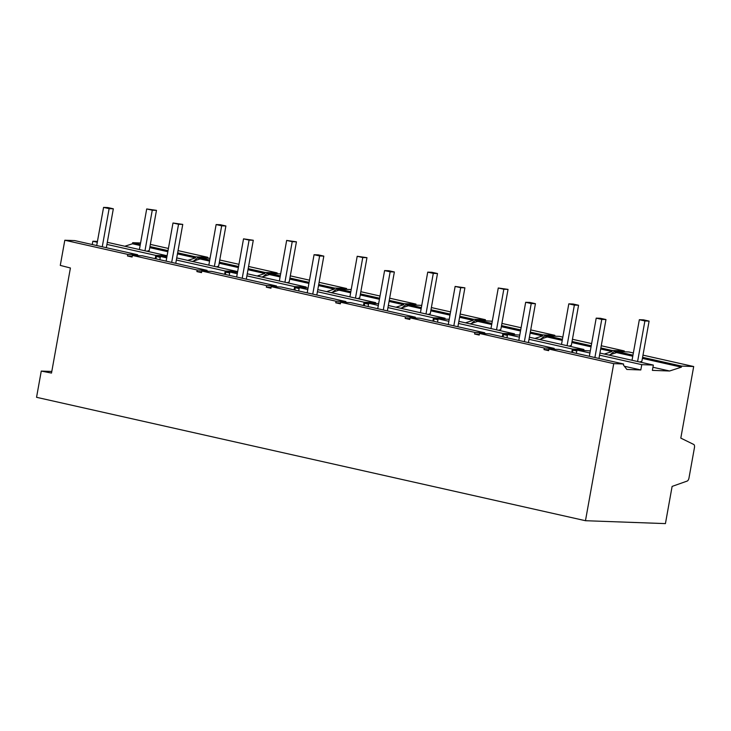 <?xml version="1.0" encoding="UTF-8"?>
<svg xmlns="http://www.w3.org/2000/svg" width="731" height="731" viewBox="0 0 731 731"><rect width="100%" height="100%" fill="white"/><g stroke="black" fill="none" stroke-linecap="round" stroke-linejoin="round"><path stroke-width="1.1" d="M41.265 371.083L51.508 373.066L70.414 267.994L60.28 265.399L64.812 240.234L127.761 254.388L127.468 255.978L132.101 257.02L132.384 255.421L197.178 269.995L196.895 271.585L201.528 272.626L201.811 271.027L266.605 285.602L266.322 287.192L270.945 288.233L271.238 286.634L336.032 301.209L335.748 302.798L340.372 303.84L340.655 302.241L405.458 316.815L405.166 318.405L409.799 319.447L410.082 317.857L474.876 332.422L474.593 334.012L479.225 335.054L479.509 333.464L544.303 348.029L544.019 349.619L548.643 350.661L548.935 349.071L613.729 363.636L585.467 520.71L36.55 397.308L41.265 371.083L51.791 371.458M64.812 240.234L74.699 240.59L137.647 254.744L137.492 255.612M92.261 244.538L92.846 241.248L97.451 241.422M124.809 246.256L132.475 243.761L132.667 242.692L140.58 242.984M92.846 241.248L97.296 242.253M106.927 244.419L155.794 255.402L167.088 255.813M107.302 242.317L167.097 255.759M177.642 252.807L195.616 256.846L207.714 257.285L178.044 250.614M150.348 244.392L168.413 248.449M132.667 242.692L140.325 244.419M149.946 246.575L168.02 250.642M585.467 520.71L665.429 523.606L672.118 486.407L687.167 481.071A3.244 1.563 102.7 0 0 688.986 478.001L694.45 447.637A3.244 1.563 102.7 0 0 693.756 444.466L680.808 438.116L693.692 366.533L642.978 355.138M207.558 258.153L207.714 257.285M276.985 273.76L277.14 272.891L248.577 266.468M238.955 264.311L219.766 259.998M346.412 289.366L346.567 288.498L319.109 282.33M309.487 280.165L290.308 275.852M415.829 304.973L415.985 304.105L389.65 298.184M380.019 296.018L360.84 291.706M351.218 289.549L339.093 289.101L338.901 290.161L331.234 292.656M485.256 320.58L485.411 319.712L460.183 314.038M450.561 311.881L431.372 307.568M421.75 305.403L408.519 304.708L408.327 305.768L400.652 308.263M554.683 336.187L554.838 335.319L530.715 329.9M521.093 327.735L501.914 323.422M492.283 321.256L477.946 320.315L477.754 321.375L470.079 323.87M624.11 351.794L624.265 350.926L601.257 345.754M591.626 343.588L572.446 339.275M562.824 337.119L559.462 336.361L547.364 335.922L547.181 336.982L539.505 339.476M633.357 352.972L628.888 351.967L616.79 351.529L616.598 352.589L608.932 355.083M132.475 243.761L140.133 245.479M149.764 247.645L167.828 251.702M177.459 253.867L195.424 257.906L195.616 256.846M187.757 260.4L195.424 257.906M155.794 255.402L155.2 258.692M127.761 254.388L137.647 254.744M127.468 255.978L132.256 256.152M160.391 256.636L156.388 256.49L155.968 258.865M200.212 258.08L197.525 257.979L193.678 261.022M613.729 363.636L623.616 363.992L558.822 349.427L548.935 349.071M642.394 358.391L681.402 367.154L669.587 371.001L652.381 370.379L653.34 365.071L641.763 364.65L640.813 369.959L626.869 369.447L623.424 365.052L623.616 363.992M632.772 356.225L616.598 352.589M681.402 367.154L681.584 366.094L642.586 357.331M632.964 355.165L616.79 351.529M681.584 366.094L693.692 366.533M640.813 369.959L624.375 366.258M576.375 353.375L576.969 350.085L589.935 353M641.763 364.65L599.557 355.165M590.31 350.898L576.969 350.085M653.34 365.071L599.941 353.064M669.587 371.001L652.947 367.264M610.23 354.663L614.077 351.629L616.672 352.205M576.805 350.999L572.94 350.131L576.933 350.277M572.94 350.131L572.51 352.506M544.019 349.619L548.798 349.793M614.077 351.629L616.754 351.721M197.178 269.995L207.074 270.351L142.271 255.786L132.384 255.421M206.919 271.219L207.074 270.351M257.175 276.007L264.85 273.513L247.992 269.721M238.37 267.564L219.181 263.251M209.559 261.086L200.056 258.948L192.381 261.442M264.85 273.513L265.042 272.453L248.184 268.661M238.553 266.495L219.373 262.191M209.751 260.026L200.248 257.888L200.056 258.948M265.042 272.453L277.14 272.891M210.071 258.244L200.248 257.888M224.627 274.299L225.221 271.009L236.789 271.429L236.634 272.298M196.895 271.585L201.683 271.758M229.817 272.243L225.815 272.096L225.395 274.472M269.629 273.686L266.952 273.595L263.105 276.629M159.833 259.733L160.427 256.444L166.723 257.86M225.221 271.009L176.345 260.026M166.933 256.682L160.427 256.444M236.789 271.429L176.728 257.924M197.525 257.979L200.12 258.564M156.388 256.49L160.253 257.358M266.605 285.602L276.492 285.958L211.698 271.393L201.811 271.027M276.336 286.826L276.492 285.958M326.602 291.614L334.277 289.12L318.524 285.583M308.902 283.418L289.723 279.105M280.092 276.939L269.474 274.554L261.808 277.049M334.277 289.12L334.469 288.06L318.716 284.523M309.094 282.358L289.915 278.045M280.284 275.879L269.666 273.495L269.474 274.554M334.469 288.06L346.567 288.498M280.64 273.887L269.666 273.495M294.054 289.905L294.648 286.616L306.216 287.036L306.061 287.904M266.322 287.192L271.1 287.365M299.235 287.85L295.242 287.703L294.812 290.079M339.056 289.293L336.379 289.202L332.532 292.236M229.26 275.34L229.845 272.051L237.255 273.714M294.648 286.616L246.886 275.879M237.511 272.325L229.845 272.051M306.216 287.036L247.261 273.778M266.952 273.595L269.547 274.171M225.815 272.096L229.68 272.965M336.032 301.209L345.918 301.565L281.124 287L271.238 286.634M345.763 302.433L345.918 301.565M396.028 307.221L403.695 304.726L389.066 301.437M379.435 299.271L360.255 294.959M350.633 292.802L338.901 290.161M403.695 304.726L403.887 303.667L389.248 300.377M379.627 298.211L360.447 293.899M350.825 291.733L339.093 289.101M403.887 303.667L415.985 304.105M363.481 305.512L364.065 302.223L375.643 302.643L375.487 303.511M335.748 302.798L340.527 302.972M368.662 303.456L364.668 303.31L364.239 305.686M408.483 304.9L405.806 304.809L401.949 307.842M298.677 290.947L299.271 287.658L307.797 289.567M364.065 302.223L317.418 291.733M308.08 287.977L299.271 287.658M375.643 302.643L317.793 289.64M336.379 289.202L338.974 289.778M295.242 287.703L299.107 288.571M405.458 316.815L415.345 317.172L350.551 302.607L340.655 302.241M415.19 318.04L415.345 317.172M465.455 322.828L473.121 320.333L459.598 317.291M449.976 315.134L430.787 310.821M421.166 308.656L408.327 305.768M473.121 320.333L473.313 319.273L459.79 316.231M450.159 314.074L430.979 309.761M421.358 307.596L408.519 304.708M473.313 319.273L485.411 319.712M432.898 321.119L433.492 317.83L445.069 318.25L444.914 319.118M405.166 318.405L409.954 318.579M438.088 319.063L434.095 318.917L433.666 321.293M477.91 320.507L475.223 320.416L471.376 323.449M368.104 306.554L368.698 303.264L378.329 305.43M433.492 317.83L387.951 307.596M378.658 303.621L368.698 303.264M445.069 318.25L388.335 305.494M405.806 304.809L408.391 305.384M364.668 303.31L368.534 304.178M474.876 332.422L484.772 332.779L419.978 318.213L410.082 317.857M484.616 333.647L484.772 332.779M534.882 338.444L542.548 335.94L530.13 333.153M520.509 330.988L501.329 326.675M491.698 324.509L477.754 321.375M542.548 335.94L542.74 334.88L530.322 332.093M520.7 329.928L501.521 325.615M491.89 323.449L477.946 320.315M542.74 334.88L554.838 335.319M502.325 336.726L502.919 333.437L514.487 333.857L514.332 334.725M474.593 334.012L479.381 334.186M507.515 334.67L503.513 334.524L503.092 336.9M547.336 336.114L544.65 336.022L540.803 339.056M437.531 322.161L438.125 318.871L448.861 321.284M502.919 333.437L458.492 323.449M449.227 319.273L438.125 318.871M514.487 333.857L458.867 321.348M475.223 320.416L477.818 320.991M434.095 318.917L437.96 319.785M544.303 348.029L554.199 348.385L489.395 333.82L479.509 333.464M554.034 349.254L554.199 348.385M604.299 354.051L611.975 351.547L600.672 349.007M591.041 346.841L571.861 342.528M562.24 340.372L547.181 336.982M611.975 351.547L612.167 350.487L600.855 347.947M591.233 345.781L572.053 341.468M562.431 339.312L547.364 335.922M612.167 350.487L624.265 350.926M571.752 352.333L572.346 349.043L583.914 349.464L583.758 350.332M506.958 337.768L507.542 334.478L519.403 337.146M572.346 349.043L529.025 339.303M519.778 335.045L507.542 334.478M583.914 349.464L529.399 337.21M544.65 336.022L547.245 336.598M503.513 334.524L507.378 335.392M144.957 250.779L152.258 210.208L156.471 210.354L146.703 208.956L139.402 249.536M156.471 210.354L149.243 250.523L147.022 251.245M152.258 210.208L146.703 208.956M102.258 246.786L109.12 208.646L113.332 208.792L107.777 207.549L103.574 207.394L96.702 245.543M113.332 208.792L106.333 247.699M109.12 208.646L103.574 207.394M637.596 361.534L644.897 320.955L649.101 321.11L643.554 319.858L639.342 319.703L632.041 360.282M649.101 321.11L641.882 361.278L639.662 362M644.897 320.955L639.342 319.703M594.897 357.532L601.759 319.392L605.972 319.538L600.416 318.296L596.204 318.14L589.341 356.289M605.972 319.538L598.972 358.455M601.759 319.392L596.204 318.14M214.384 266.395L221.685 225.815L225.888 225.97L220.342 224.719L216.129 224.563L208.828 265.143M225.888 225.97L218.66 266.13L216.449 266.852M221.685 225.815L216.129 224.563M171.684 262.392L178.547 224.253L182.759 224.399L172.991 223.001L166.129 261.15M182.759 224.399L175.76 263.306M178.547 224.253L172.991 223.001M284.916 282.248L292.217 241.669L296.43 241.824L286.662 240.426L279.361 280.996M296.43 241.824L289.202 281.992L286.981 282.714M292.217 241.669L286.662 240.426M242.217 278.255L249.088 240.106L253.291 240.261L243.533 238.854L236.67 277.003M253.291 240.261L246.292 279.169M249.088 240.106L243.533 238.854M355.458 298.102L362.759 257.531L366.962 257.678L357.203 256.279L349.902 296.859M366.962 257.678L359.734 297.846L357.523 298.568M362.759 257.531L357.203 256.279M312.758 294.109L319.621 255.96L323.824 256.115L318.277 254.863L314.065 254.717L307.203 292.857M323.824 256.115L316.825 295.022M319.621 255.96L314.065 254.717M425.99 313.964L433.291 273.385L437.494 273.54L431.948 272.288L427.736 272.133L420.435 312.713M437.494 273.54L430.276 313.709L428.055 314.421M433.291 273.385L427.736 272.133M383.291 309.962L390.153 271.822L394.365 271.969L388.81 270.726L384.597 270.571L377.735 308.72M394.365 271.969L387.366 310.876M390.153 271.822L384.597 270.571M496.523 329.818L503.823 289.238L508.036 289.394L498.268 287.996L490.967 328.566M508.036 289.394L500.808 329.562L498.588 330.284M503.823 289.238L498.268 287.996M453.823 325.825L460.694 287.676L464.898 287.831L455.139 286.424L448.277 324.573M464.898 287.831L457.898 326.739M460.694 287.676L455.139 286.424M567.064 345.672L574.365 305.101L578.568 305.247L573.013 304.005L568.809 303.849L561.509 344.429M578.568 305.247L571.34 345.416L569.129 346.138M574.365 305.101L568.809 303.849M524.365 341.679L531.227 303.529L535.43 303.685L529.884 302.433L525.671 302.287L518.809 340.427M535.43 303.685L528.431 342.592M531.227 303.529L525.671 302.287"/></g></svg>

